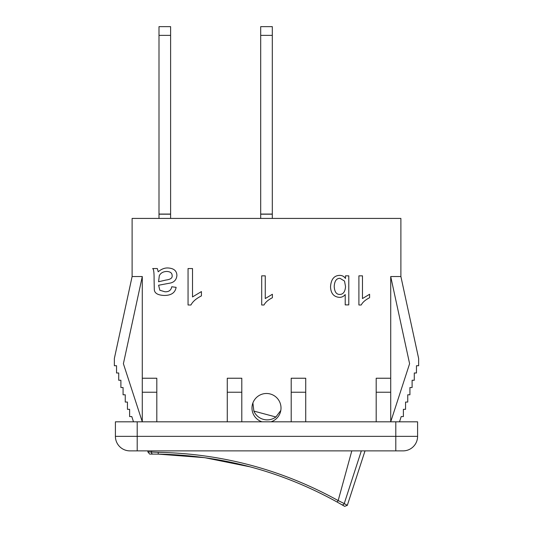 <?xml version="1.0" encoding="UTF-8"?>
<svg xmlns="http://www.w3.org/2000/svg" width="533" height="533" viewBox="0 0 533 533"><rect width="100%" height="100%" fill="white"/><g stroke="black" fill="none" stroke-linecap="round" stroke-linejoin="round"><path stroke-width="0.8" d="M260.69 35.365L260.69 26.65L272.31 26.65L272.31 35.365L260.69 35.365L260.69 218.423M272.31 218.423L272.31 35.365M260.69 214.066L272.31 214.066M158.994 35.365L158.994 26.65L170.613 26.65L170.613 35.365L158.994 35.365L158.994 218.423M170.613 218.423L170.613 35.365M158.994 214.066L170.613 214.066M280.824 410.43L275.901 416.993L253.868 411.09A14.531 14.531 0 0 0 275.901 416.993M253.868 411.09L252.889 402.941M337.116 502.039L341.62 504.591A1.819 1.799 -60 0 0 344.238 503.578L338.175 500.567C282.144 469.666 222.134 453.59 158.154 452.33L147.861 451.897L149.64 454.089L153.151 454.096C148.487 454.089 148.487 454.089 153.151 454.096L158.334 454.129C221.895 455.315 281.491 471.285 337.116 502.039L338.155 500.614M250.703 466.961L204.725 457.68L158.334 454.129L158.148 452.384M341.62 504.591L344.671 506.35L347.303 505.337L344.238 503.578L361.334 450.878M351.807 450.878L338.175 500.567M345.531 286.534C345.164 291.724 343.252 294.363 339.794 294.443C336.383 294.516 334.524 291.831 334.211 286.381C334.571 281.011 336.483 278.319 339.947 278.299L344.511 281.044L345.531 286.534M348.782 275.841L348.782 304.896L345.217 304.896L345.217 294.529C343.712 296.421 341.793 297.367 339.461 297.367C333.745 296.921 330.766 293.363 330.533 286.687C331.073 279.312 334.111 275.541 339.634 275.374C342.119 275.374 344.065 276.407 345.484 278.473L345.484 275.841L348.782 275.841M362.473 275.841L362.473 298.56L369.602 294.263L369.602 297.72C365.431 299.826 362.633 302.251 361.207 305.003L358.902 305.003L358.902 275.841L362.473 275.841M265.267 275.841L265.267 298.56L272.396 294.263L272.396 297.72C268.226 299.826 265.427 302.251 264.002 305.003L261.696 305.003L261.696 275.841L265.267 275.841M192.513 268.545L192.513 296.948L201.427 291.578L201.427 295.895C196.211 298.527 192.713 301.565 190.934 305.003L188.056 305.003L188.056 268.545L192.513 268.545M158.574 281.75L159.32 275.661C160.739 272.949 163.251 271.544 166.849 271.45C170.347 271.657 172.106 273.043 172.139 275.608C172.505 278.013 170.413 279.499 165.85 280.065L158.574 281.75M167.902 267.966C173.798 268.279 176.796 270.791 176.896 275.494C176.51 279.572 174.378 282.084 170.5 283.023L158.601 285.242L159.847 290.252L164.91 291.771C168.794 291.964 171.073 290.298 171.746 286.761L176.123 287.34C175.17 292.75 171.22 295.449 164.271 295.455C157.881 295.202 154.557 293.263 154.31 289.639L154.084 279.565C154.17 272.769 153.697 269.098 152.671 268.545L157.328 268.545L158.214 271.783C161.346 269.112 164.577 267.832 167.902 267.966M261.963 421.816A14.531 14.531 0 0 1 264.968 393.567A14.531 14.531 0 0 1 271.037 421.816M291.198 421.816L291.198 378.237L305.729 378.237L305.729 421.816M376.191 421.816L376.191 378.237L390.716 378.237L390.716 276.534L400.889 276.534L400.889 218.423L132.111 218.423L132.111 276.534L114.362 358.469L114.362 365.731L116.54 365.731L116.54 372.993L118.719 372.993L118.719 380.256L120.898 380.256L120.898 387.524L123.076 387.524L123.076 394.786L125.255 394.786L125.255 402.049L127.44 402.049L127.44 409.317L129.619 409.317L129.619 416.579L131.798 416.579L133.497 421.816M142.284 276.534L142.284 421.816L123.396 363.706L142.284 276.534L132.111 276.534M142.284 378.237L156.809 378.237L156.809 421.816M227.271 378.237L241.802 378.237L241.802 392.235L227.271 392.235L227.271 378.237M390.716 276.534L409.604 363.706L390.716 421.816L390.716 378.237M227.271 421.816L227.271 392.235M241.802 421.816L241.802 392.235M417.592 421.816L417.592 436.347L417.592 421.816L115.408 421.816L115.408 436.347A14.531 14.531 0 0 0 129.932 450.878L403.068 450.878A14.531 14.531 0 0 0 417.592 436.347L115.408 436.347A14.531 14.531 0 0 0 129.932 450.878M142.284 392.235L156.809 392.235M291.198 392.235L305.729 392.235M400.889 276.534L418.638 358.469L418.638 365.731L416.46 365.731L416.46 372.993L414.281 372.993L414.281 380.256L412.102 380.256L412.102 387.524L409.924 387.524L409.924 394.786L407.745 394.786L407.745 402.049L405.56 402.049L405.56 409.317L403.381 409.317L403.381 416.579L401.202 416.579L399.503 421.816M390.716 392.235L376.191 392.235M153.151 454.096A1.819 1.799 -90 0 1 151.399 451.904L151.612 450.878M137.201 450.878L137.201 421.816M395.799 450.878L395.799 421.816M260.69 214.186L272.31 214.186M158.994 214.186L170.613 214.186M147.841 451.891L148.061 450.878M347.323 505.344L365.018 450.878"/></g></svg>
